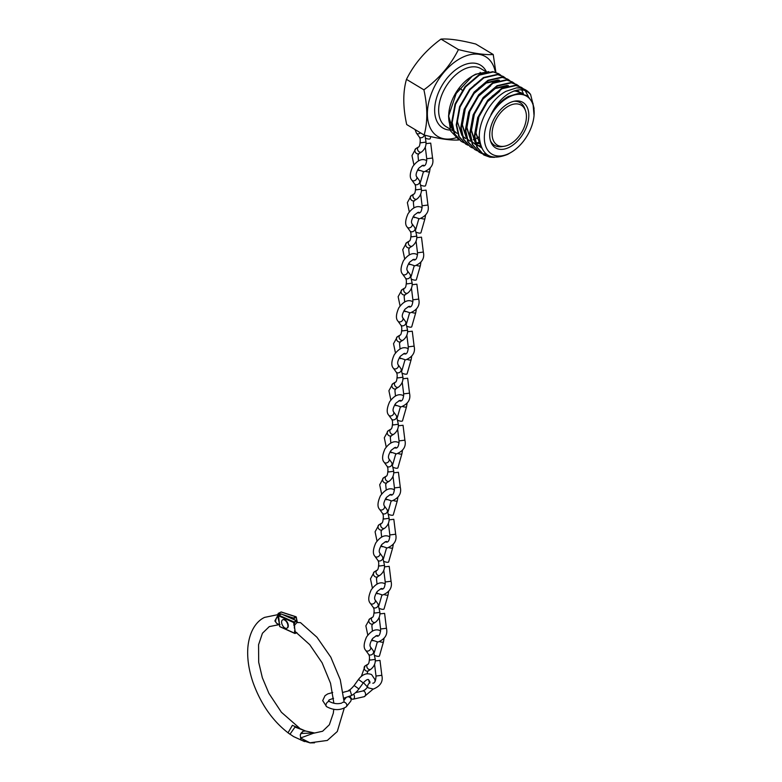 <?xml version="1.0" encoding="UTF-8"?>
<svg xmlns="http://www.w3.org/2000/svg" width="782" height="782" viewBox="0 0 782 782"><rect width="100%" height="100%" fill="white"/><g stroke="black" fill="none" stroke-linecap="round" stroke-linejoin="round"><path stroke-width="1.17" d="M534.106 108.444L530.597 94.534C525.074 88.317 517.41 88.229 507.606 94.27C500.773 98.962 495.202 105.805 490.881 114.817C495.514 106.567 501.35 100.448 508.398 96.44L518.173 93.508M513.735 91.044L516.452 91.142L522.669 93.713M514.497 90.78L521.369 92.814M518.534 91.455L516.892 90.135L518.769 91.533M518.955 91.699L520.48 93.449M518.72 91.631L520.235 93.439M475.339 143.047L471.448 130.262L474.351 114.182L483.09 98.923L495.221 88.522L508.124 85.815M494.81 88.268L506.98 85.453L508.476 85.727M466.277 137.603L462.387 124.827L465.3 108.737L474.039 93.478L486.169 83.078L499.063 80.37M478.555 88.024L485.759 82.833L497.929 80.008L499.415 80.282M490.881 114.817A33.958 20.928 -59 0 1 503.5 100.262L508.877 96.587L519.16 93.439L527.713 95.873L532.992 103.322L534.047 115.521A33.773 20.821 -59 0 1 512.396 151.571A33.773 20.821 -59 0 1 509.405 153.292A33.773 20.821 -59 0 1 484.332 137.857A33.773 20.821 -59 0 1 509.111 97.017A33.773 20.821 -59 0 1 534.047 115.521M481.409 147.554L475.974 132.989L478.887 116.899L487.626 101.64L499.757 91.24M481.517 147.808L475.564 132.735L476.883 121.718M492.142 96.186L499.346 90.995M481.585 147.945L475.955 143.82M481.536 147.837L476.052 144.152M475.456 143.477L471.038 130.017L472.357 119.001M480.862 146.195L480.109 146.087M479.855 146.038L477.46 145.384M477.225 145.296L476.277 144.885M475.827 144.66L475.065 144.23M470.813 140.32L466.922 127.544L469.826 111.455L478.564 96.196L490.695 85.795M480.793 145.98L479.953 145.872M479.698 145.833L477.274 145.217M477.04 145.129L476.258 144.817M475.808 144.611L471.517 141.434M470.93 140.76L466.512 127.3L467.832 116.274M480.08 143.517L478.516 143.595M478.232 143.595L475.837 143.399M480.011 143.243L478.389 143.341M470.119 141.268L466.991 138.707M466.404 138.033L461.976 124.573L463.296 113.556M465.593 138.541L462.455 135.99M461.869 135.315L457.45 121.855L458.77 110.829M474.019 85.306L481.223 80.106M509.365 147.251A26.52 16.344 -59 0 1 490.734 141.63A26.52 16.344 -59 0 1 509.141 103.058A26.52 16.344 -59 0 1 515.103 101.064A26.52 16.344 -59 0 1 528.603 118.708A26.52 16.344 -59 0 1 509.365 147.251M504.116 146.283A23.274 14.34 -59 0 1 492.279 130.809A23.274 14.34 -59 0 1 509.15 105.766A23.274 14.34 -59 0 1 525.504 110.702A23.274 14.34 -59 0 1 509.356 144.543A23.274 14.34 -59 0 1 504.116 146.283L501.858 146.625A24.897 15.347 -59 0 1 490.382 140.506M513.95 101.289A24.897 15.347 -59 0 1 524.732 108.542L525.504 110.702M512.396 151.571L507.743 154.347C490.725 161.121 481.253 155.364 479.327 137.085C478.692 120.467 491.497 98.845 505.983 91.318L516.462 87.897L519.981 87.985L525.729 89.979M476.658 138.512L479.327 137.173M500.812 75.248L498.896 73.86L493.286 71.944L479.386 75.121L465.534 86.919L455.535 104.25L452.182 122.52L454.674 133.859L461.36 141.454L463.482 142.52M478.946 136.84A38.641 23.812 -59 0 1 477.03 137.886A38.641 23.812 -59 0 1 476.57 138.111M461.126 141.317L454.195 133.575L451.703 122.236L455.065 103.967L465.055 86.636L478.907 74.837L492.807 71.661L498.652 73.713M516.462 87.897A38.641 23.812 -59 0 1 525.875 90.067A38.641 23.812 -59 0 1 530.597 94.534M528.231 96.264L525.181 90.634M523.461 88.855L521.545 87.467L515.924 85.551L502.034 88.728L488.173 100.526L478.183 117.857L474.83 136.127L477.323 147.466L484.009 155.061L489.982 157.192L494.468 157.348M492.865 157.123L489.503 156.908L483.54 154.777L476.844 147.182L474.351 135.843L477.704 117.574L487.704 100.243L501.555 88.444L515.455 85.267L521.301 87.32M518.935 86.137L517.01 84.739L511.399 82.824L497.499 86L483.647 97.809L473.657 115.13L470.295 133.399L472.787 144.738L479.483 152.343L481.604 153.409M481.389 153.223L479.004 152.06L472.318 144.455L469.826 133.116L473.178 114.846L483.178 97.525L497.029 85.717L510.929 82.54L516.54 84.456L518.671 86.04M518.877 86.225L520.529 88.063M521.711 89.852L523.432 93.889M514.4 83.42L512.484 82.022L506.873 80.106L492.973 83.283L479.122 95.081L469.122 112.413L465.769 130.682L468.262 142.021L474.948 149.616L477.069 150.682M474.713 149.479L467.783 141.738L465.29 130.399L468.653 112.129L478.643 94.798L492.494 83L506.394 79.823L512.249 81.885M509.874 80.693L507.958 79.305L502.337 77.389L488.447 80.566L474.586 92.364L464.596 109.695L461.233 127.965L463.726 139.294L470.422 146.899L472.543 147.964M470.187 146.752L463.257 139.01L460.764 127.671L464.117 109.402L474.117 92.081L487.968 80.272L501.868 77.095L507.714 79.158M505.348 77.975L503.422 76.577L497.811 74.661L483.911 77.838L470.06 89.647L460.06 106.968L456.708 125.237L459.2 136.576L465.896 144.181L468.007 145.247M465.661 144.035L458.731 136.293L456.238 124.954L459.591 106.684L469.581 89.363L483.442 77.555L497.332 74.378L503.188 76.441M481.859 153.516L487.01 154.641M486.629 154.367L481.644 153.331M477.333 150.789L479.659 151.503M463.746 142.627L466.062 143.341M475.759 143.116L477.714 142.568M477.978 142.49L479.747 141.845M471.38 76.724A33.822 20.85 -59 0 1 473.462 75.561A33.822 20.85 -59 0 1 483.413 72.834M488.828 71.612L475.534 74.241L472.318 76.098L456.189 93.459L448.545 116.205L450.54 130.868L458.799 139.675M456.199 132.735A33.822 20.85 -59 0 1 454.801 131.767M448.78 113.439A33.822 20.85 -59 0 1 448.79 113.39A33.822 20.85 -59 0 1 470.471 77.291L472.318 76.098M448.545 116.205L449.21 110.145A33.958 20.928 121 0 0 448.78 113.488A33.958 20.928 121 0 0 448.77 113.576M448.692 114.788A33.958 20.928 121 0 0 450.393 125.931L452.817 129.871M474.576 139.02A38.641 23.812 -59 0 1 473.335 139.499M455.769 137.828A46.509 28.66 -59 0 1 427.5 110.526A46.509 28.66 -59 0 1 461.488 57.829A46.509 28.66 -59 0 1 495.368 72.208M458.907 139.958C451.067 140.555 439.474 138.913 424.137 135.022C427.774 122.148 427.695 107.085 423.903 89.832C439.103 78.679 450.618 65.258 458.438 49.579C473.726 53.45 485.309 55.092 493.217 54.505L495.896 72.384M493.217 54.505L475.779 44.036C460.5 40.156 448.907 38.514 440.999 39.1C425.799 50.253 414.284 63.674 406.464 79.353C402.828 92.139 402.906 107.202 406.699 124.553L424.137 135.022M481.301 73L481.604 73.528M406.464 79.353L423.903 89.832M440.999 39.1L458.438 49.579M473.452 139.763L474.615 139.352M456.942 133.351L453.306 130.213M452.69 129.441L448.8 116.655L448.858 113.546M480.148 72.345L480.842 73.782L481.536 73.43M459.151 88.943A6.041 3.724 -59 0 1 461.155 89.216A6.041 3.724 -59 0 1 462.182 90.438M375.135 681.327L374.91 679.47L371.597 674.592C366.758 672.647 362.389 674.27 358.479 679.46L354.129 685.511L358.899 688.942C357.12 691.464 354.715 693.634 351.656 695.452L350.15 690.477L343.171 692.324M358.899 688.942L363.249 682.891C365.829 680.164 367.608 679.069 368.576 679.626L369.251 682.217M350.385 696.205A2.933 1.994 -102.8 0 0 351.91 698.991A2.933 1.994 -102.8 0 0 353.073 699.216A2.933 1.994 -102.8 0 0 354.442 697.231A2.933 1.994 -102.8 0 0 353.581 694.269M332.712 692.51L327.726 693.917L325.048 695.667L322.692 700.633L326.612 706.664C333.816 710.545 340.375 710.574 346.289 706.772L350.59 701.395A2.933 2.61 -141.4 0 0 348.782 696.938M367.716 664.299A2.933 2.278 58.4 0 0 367.569 664.397A2.933 2.278 58.4 0 0 367.1 667.593A2.933 2.278 58.4 0 0 370.482 669.451A2.933 2.278 58.4 0 0 370.795 669.304A2.933 2.278 58.4 0 0 370.922 669.206C374.099 666.577 375.546 663.302 375.282 659.382L370.199 660.076L369.407 659.148C369.671 657.046 369.358 655.375 368.469 654.153A2.933 2.238 -36 0 0 368.557 654.28A2.933 2.238 -36 0 0 369.075 654.749A2.933 2.238 -36 0 0 372.535 654.133A2.933 2.238 -36 0 0 373.376 650.937A2.933 2.238 -36 0 0 373.307 650.829L370.453 646.9C369.407 645.326 370.15 642.501 372.701 638.425C376.113 635.756 377.706 634.896 377.481 635.864L377.755 636.137M363.435 682.637L368.283 687.867L373.376 689.069C380.472 686.107 383.288 681.523 381.831 675.306L379.984 660.389L375.233 660.917M379.729 641.67A2.933 0.929 -164.1 0 0 383.483 641.807L379.446 655.961A2.933 0.929 -164.1 0 1 375.174 655.609M376.944 570.244A2.933 2.278 58.4 0 0 376.787 570.352A2.933 2.278 58.4 0 0 376.328 573.548A2.933 2.278 58.4 0 0 379.7 575.396A2.933 2.278 58.4 0 0 380.013 575.249A2.933 2.278 58.4 0 0 380.15 575.161C383.317 572.522 384.773 569.247 384.509 565.327L379.417 566.021L378.635 565.093C378.899 562.991 378.586 561.329 377.696 560.098A2.933 2.238 -36 0 0 377.774 560.225A2.933 2.238 -36 0 0 378.293 560.704A2.933 2.238 -36 0 0 381.753 560.078A2.933 2.238 -36 0 0 382.603 556.892A2.933 2.238 -36 0 0 382.525 556.774L379.681 552.854C378.625 551.281 379.378 548.456 381.929 544.37C385.34 541.701 386.934 540.851 386.699 541.818L386.973 542.092M376.22 592.922L382.603 595.024C389.7 592.062 392.515 587.468 391.049 581.251L389.211 566.334L384.451 566.872M388.947 547.625A2.933 0.929 -164.1 0 0 392.701 547.762L388.664 561.906A2.933 0.929 -164.1 0 1 384.392 561.554M372.33 617.272A2.933 2.278 58.4 0 0 372.183 617.369A2.933 2.278 58.4 0 0 371.714 620.566A2.933 2.278 58.4 0 0 375.086 622.423A2.933 2.278 58.4 0 0 375.399 622.277A2.933 2.278 58.4 0 0 375.536 622.189C378.703 619.549 380.16 616.275 379.896 612.355L374.813 613.049L374.021 612.12C374.285 610.019 373.972 608.357 373.082 607.125A2.933 2.238 -36 0 0 373.161 607.252A2.933 2.238 -36 0 0 373.688 607.722A2.933 2.238 -36 0 0 377.139 607.106A2.933 2.238 -36 0 0 377.989 603.919A2.933 2.238 -36 0 0 377.911 603.802L375.067 599.872C374.011 598.298 374.764 595.473 377.315 591.397C380.726 588.729 382.32 587.878 382.085 588.836L382.359 589.11M371.616 639.95L377.989 642.042C385.086 639.089 387.901 634.495 386.445 628.278L384.597 613.362L379.837 613.899M384.333 594.652A2.933 0.929 -164.1 0 0 388.097 594.789L384.06 608.934A2.933 0.929 -164.1 0 1 379.778 608.582M381.557 523.217A2.933 2.278 58.4 0 0 381.401 523.324A2.933 2.278 58.4 0 0 380.942 526.521A2.933 2.278 58.4 0 0 384.314 528.378A2.933 2.278 58.4 0 0 384.627 528.221A2.933 2.278 58.4 0 0 384.764 528.133C387.931 525.494 389.387 522.22 389.123 518.3L384.03 518.994L383.248 518.075C383.512 515.964 383.2 514.302 382.3 513.08A2.933 2.238 -36 0 0 382.388 513.197A2.933 2.238 -36 0 0 382.906 513.676A2.933 2.238 -36 0 0 386.367 513.051A2.933 2.238 -36 0 0 387.217 509.864A2.933 2.238 -36 0 0 387.139 509.747L384.285 505.827C383.239 504.253 383.982 501.428 386.533 497.352C389.954 494.674 391.538 493.823 391.313 494.791L391.587 495.065M380.834 545.895L387.217 547.996C394.304 545.034 397.129 540.44 395.663 534.223L393.825 519.307L389.065 519.844M393.561 500.597A2.933 0.929 -164.1 0 0 397.315 500.734L393.278 514.879A2.933 0.929 -164.1 0 1 389.006 514.527M386.161 476.189A2.933 2.278 58.4 0 0 386.015 476.297A2.933 2.278 58.4 0 0 385.546 479.493A2.933 2.278 58.4 0 0 388.928 481.35A2.933 2.278 58.4 0 0 389.24 481.194A2.933 2.278 58.4 0 0 389.368 481.106C392.544 478.476 393.991 475.192 393.727 471.272L388.644 471.966L387.852 471.047C388.116 468.946 387.804 467.274 386.914 466.052A2.933 2.238 -36 0 0 387.002 466.17A2.933 2.238 -36 0 0 387.52 466.649A2.933 2.238 -36 0 0 390.971 466.033A2.933 2.238 -36 0 0 391.821 462.836A2.933 2.238 -36 0 0 391.753 462.729L388.898 458.799C387.843 457.226 388.595 454.401 391.147 450.324C394.558 447.646 396.151 446.796 395.927 447.763L396.2 448.037M385.448 498.867L391.821 500.969C398.918 498.007 401.733 493.422 400.276 487.196L398.429 472.289L393.669 472.817M398.175 453.57A2.933 0.929 -164.1 0 0 401.928 453.707L397.891 467.851A2.933 0.929 -164.1 0 1 393.61 467.499M390.775 429.171A2.933 2.278 58.4 0 0 390.629 429.269A2.933 2.278 58.4 0 0 390.159 432.466A2.933 2.278 58.4 0 0 393.532 434.323A2.933 2.278 58.4 0 0 393.845 434.166A2.933 2.278 58.4 0 0 393.981 434.078C397.148 431.449 398.605 428.174 398.341 424.255L393.248 424.949L392.466 424.02C392.73 421.918 392.417 420.247 391.528 419.025A2.933 2.238 -36 0 0 391.606 419.152A2.933 2.238 -36 0 0 392.124 419.621A2.933 2.238 -36 0 0 395.584 419.005A2.933 2.238 -36 0 0 396.435 415.809A2.933 2.238 -36 0 0 396.357 415.701L393.512 411.772C392.456 410.198 393.209 407.373 395.76 403.297C399.172 400.628 400.765 399.768 400.531 400.736L400.804 401.01M390.062 451.84L396.435 453.941C403.532 450.979 406.347 446.395 404.89 440.178L403.043 425.261L398.282 425.789M402.779 406.542A2.933 0.929 -164.1 0 0 406.532 406.679L402.505 420.824A2.933 0.929 -164.1 0 1 398.224 420.472M395.389 382.144A2.933 2.278 58.4 0 0 395.233 382.242A2.933 2.278 58.4 0 0 394.773 385.438A2.933 2.278 58.4 0 0 398.146 387.295A2.933 2.278 58.4 0 0 398.458 387.149A2.933 2.278 58.4 0 0 398.595 387.051C401.762 384.421 403.219 381.147 402.955 377.227L397.862 377.921L397.08 376.992C397.344 374.891 397.031 373.229 396.142 371.997A2.933 2.238 -36 0 0 396.22 372.124A2.933 2.238 -36 0 0 396.738 372.594A2.933 2.238 -36 0 0 400.198 371.978A2.933 2.238 -36 0 0 401.049 368.791A2.933 2.238 -36 0 0 400.971 368.674L398.126 364.744C397.07 363.171 397.823 360.346 400.374 356.269C403.786 353.601 405.379 352.75 405.144 353.708L405.418 353.982M394.666 404.812L401.049 406.914C408.145 403.952 410.961 399.367 409.494 393.151L407.657 378.234L402.896 378.762M407.393 359.515A2.933 0.929 -164.1 0 0 411.146 359.652L407.109 373.806A2.933 0.929 -164.1 0 1 402.838 373.454M400.003 335.116A2.933 2.278 58.4 0 0 399.846 335.224A2.933 2.278 58.4 0 0 399.387 338.411A2.933 2.278 58.4 0 0 402.759 340.268A2.933 2.278 58.4 0 0 403.072 340.121A2.933 2.278 58.4 0 0 403.209 340.033C406.376 337.394 407.833 334.119 407.569 330.2L402.476 330.894L401.694 329.965C401.958 327.863 401.645 326.202 400.746 324.97A2.933 2.238 -36 0 0 400.834 325.097A2.933 2.238 -36 0 0 401.352 325.566A2.933 2.238 -36 0 0 404.812 324.95A2.933 2.238 -36 0 0 405.663 321.764A2.933 2.238 -36 0 0 405.584 321.646L402.73 317.717C401.684 316.153 402.427 313.318 404.978 309.242C408.4 306.573 409.983 305.723 409.758 306.691L410.032 306.955M399.279 357.794L405.663 359.896C412.749 356.934 415.574 352.34 414.108 346.123L412.27 331.206L407.51 331.744M412.006 312.497A2.933 0.929 -164.1 0 0 415.76 312.634L411.723 326.778A2.933 0.929 -164.1 0 1 407.451 326.426M404.607 288.089A2.933 2.278 58.4 0 0 404.46 288.196A2.933 2.278 58.4 0 0 403.991 291.393A2.933 2.278 58.4 0 0 407.373 293.25A2.933 2.278 58.4 0 0 407.686 293.094A2.933 2.278 58.4 0 0 407.813 293.006C410.99 290.366 412.437 287.092 412.173 283.172L407.09 283.866L406.298 282.947C406.562 280.836 406.249 279.174 405.359 277.942A2.933 2.238 -36 0 0 405.438 278.069A2.933 2.238 -36 0 0 405.966 278.548A2.933 2.238 -36 0 0 409.416 277.923A2.933 2.238 -36 0 0 410.267 274.736A2.933 2.238 -36 0 0 410.198 274.619L407.344 270.699C406.288 269.125 407.041 266.3 409.592 262.214C413.004 259.546 414.597 258.695 414.372 259.663L414.646 259.937M403.893 310.767L410.267 312.868C417.363 309.907 420.178 305.312 418.722 299.095L416.874 284.179L412.114 284.716M416.62 265.469A2.933 0.929 -164.1 0 0 420.374 265.606L416.337 279.751A2.933 0.929 -164.1 0 1 412.055 279.399M409.221 241.061A2.933 2.278 58.4 0 0 409.074 241.169A2.933 2.278 58.4 0 0 408.605 244.365A2.933 2.278 58.4 0 0 411.977 246.222A2.933 2.278 58.4 0 0 412.29 246.066A2.933 2.278 58.4 0 0 412.427 245.978C415.594 243.349 417.05 240.064 416.786 236.144L411.694 236.838L410.912 235.92C411.176 233.808 410.863 232.146 409.973 230.925A2.933 2.238 -36 0 0 410.051 231.042A2.933 2.238 -36 0 0 410.57 231.521A2.933 2.238 -36 0 0 414.03 230.895A2.933 2.238 -36 0 0 414.88 227.709A2.933 2.238 -36 0 0 414.802 227.601L411.958 223.672C410.902 222.098 411.655 219.273 414.206 215.197C417.617 212.518 419.211 211.668 418.976 212.636L419.25 212.909M408.507 263.739L414.88 265.841C421.977 262.879 424.792 258.285 423.336 252.068L421.488 237.161L416.728 237.689M421.224 218.442A2.933 0.929 -164.1 0 0 424.978 218.579L420.951 232.723A2.933 0.929 -164.1 0 1 416.669 232.371M413.834 194.044A2.933 2.278 58.4 0 0 413.678 194.141A2.933 2.278 58.4 0 0 413.219 197.338A2.933 2.278 58.4 0 0 416.591 199.195A2.933 2.278 58.4 0 0 416.904 199.039A2.933 2.278 58.4 0 0 417.041 198.951C420.208 196.321 421.664 193.046 421.4 189.117L416.307 189.821L415.525 188.892C415.789 186.79 415.477 185.119 414.587 183.897A2.933 2.238 -36 0 0 414.665 184.024A2.933 2.238 -36 0 0 415.183 184.493A2.933 2.238 -36 0 0 418.644 183.878A2.933 2.238 -36 0 0 419.494 180.681A2.933 2.238 -36 0 0 419.416 180.574L416.571 176.644C415.516 175.07 416.268 172.245 418.82 168.169C422.231 165.491 423.824 164.64 423.59 165.608L423.864 165.882M413.111 216.712L419.494 218.813C426.591 215.852 429.406 211.267 427.94 205.05L426.102 190.134L421.342 190.661M425.838 171.414A2.933 0.929 -164.1 0 0 429.592 171.551L425.555 185.696A2.933 0.929 -164.1 0 1 421.283 185.344M418.438 147.016A2.933 2.278 58.4 0 0 418.292 147.114A2.933 2.278 58.4 0 0 417.832 150.31A2.933 2.278 58.4 0 0 421.205 152.167A2.933 2.278 58.4 0 0 421.518 152.021A2.933 2.278 58.4 0 0 421.645 151.923C424.822 149.294 426.278 146.019 426.014 142.099L420.921 142.793L420.139 141.865C420.403 139.763 420.081 138.091 419.191 136.87A2.933 2.238 -36 0 0 419.279 136.997A2.933 2.238 -36 0 0 419.797 137.466A2.933 2.238 -36 0 0 422.505 137.368A2.933 2.238 -36 0 0 424.323 135.071M417.725 169.684L424.108 171.786C431.195 168.824 434.02 164.24 432.554 158.023L430.716 143.106L425.955 143.634M430.755 136.606L430.168 138.678A2.933 0.929 -164.1 0 1 425.897 138.326M304.56 741.6L293.563 736.576L288.001 732.822L292.39 725.325L305.518 730.994L303.035 731.209L300.757 733.496L314.315 732.929M344.188 702.246L340.278 679.763L330.796 657.144L316.964 637.242L300.503 622.619L296.945 622.55L294.012 625.717L293.69 622.531L278.597 615.825L279.692 626.548L294.775 633.244L294.55 631.006A60.918 34.154 63 0 1 295.156 631.416L294.794 630.468M294.247 627.926L294.687 626.157A66.861 37.487 -117 0 0 294.012 625.717M294.423 626.822L295.156 631.416M294.55 631.006L309.721 644.661L322.096 662.784L330.542 683.302L333.875 703.233M296.417 620.703L281.334 613.997L278.9 615.239L293.993 621.934L296.417 620.703L297.121 621.074L294.345 622.492L294.628 625.238M296.974 622.619L297.121 621.074L296.495 620.703M305.019 730.799L294.99 727.084L289.966 734.239C273.563 722.226 261.305 705.12 253.182 682.911C248.823 670.282 247.044 658.434 247.865 647.359C249.546 629.657 257.552 620.576 264.599 617.389L278.177 614.584M333.767 709.206L333.318 713.174L329.339 724.777L322.614 731.238L313.23 733.321L300.532 738.013L310.141 742.9L300.962 740.075L300.249 734.787L303.103 731.238L305.576 731.014L314.286 732.929M283.319 614.769L293.445 618.034L295.87 616.803L281.012 612.003L278.04 613.743L278.636 615.571L278.011 615.786C274.443 620.703 274.922 623.567 279.457 624.359M310.141 742.9L314.52 742.822M279.389 624.642L277.962 624.916L274.873 620.947L278.001 615.063M278.539 613.264L278.04 613.743L280.249 614.457M279.213 622.931L277.542 615.268M299.438 728.042L281.412 712.265L268.93 693.399L262.341 677.72L258.686 662.227L258.568 644.749L262.449 633.244L269.291 626.597L279.966 624.486M287.072 628.102A4.702 2.629 -117 0 0 287.248 628.024A4.702 2.629 -117 0 0 288.069 624.222A4.702 2.629 -117 0 0 285.098 619.921A4.702 2.629 -117 0 0 282.986 619.657A4.702 2.629 -117 0 0 282.82 619.755M284.795 627.926A4.702 2.629 -117 0 0 286.906 628.2A4.702 2.629 -117 0 0 287.727 624.398A4.702 2.629 -117 0 0 284.756 620.097A4.702 2.629 -117 0 0 282.644 619.833A4.702 2.629 -117 0 0 281.823 623.635A4.702 2.629 -117 0 0 284.795 627.926M449.777 128.883L446.17 126.713A33.822 20.85 -59 0 1 440.452 98.796A33.822 20.85 -59 0 1 463.443 69.539A33.822 20.85 -59 0 1 481.008 68.728L485.485 71.416M450.207 130.066A36.637 22.58 -59 0 1 435.291 103.283A36.637 22.58 -59 0 1 461.527 66.05A36.637 22.58 -59 0 1 486.238 71.406M373.131 689.089L364.187 696.684A2.933 1.994 -102.8 0 0 365.575 694.211A2.933 1.994 -102.8 0 0 364.041 691.18A2.933 1.994 -102.8 0 0 362.877 690.956L355.644 692.608M358.479 679.46L363.249 682.891M326.612 706.664A2.933 1.808 -59 0 1 325.957 705.256A2.933 1.808 -59 0 1 326.006 704.68A2.933 1.808 -59 0 1 327.511 702.109A2.933 1.808 -59 0 1 329.633 701.63L328.557 700.604L329.202 699.851L333.543 698.326M346.289 706.772A2.933 2.61 -141.4 0 0 342.408 702.519M380.668 630.937L380.502 630.83C375.927 628.415 371.274 630.468 366.543 636.978C363.679 643.449 363.395 647.907 365.702 650.35A2.933 2.238 -36 0 0 366.22 650.829A2.933 2.238 -36 0 0 369.749 650.145A2.933 2.238 -36 0 0 370.453 646.9M365.409 665.756A2.933 2.278 58.4 0 0 365.096 665.912A2.933 2.278 58.4 0 0 364.578 669.412A2.933 2.278 58.4 0 0 367.853 671.064A2.933 2.278 58.4 0 0 368.166 670.907A2.933 2.278 58.4 0 0 368.449 670.702M368.283 687.867A2.933 1.808 -59 0 1 367.833 685.276A2.933 1.808 -59 0 1 370.042 682.794M381.831 675.306L376.005 676.019C375.8 680.809 374.734 683.214 372.809 683.224M389.895 536.882L389.719 536.784C385.145 534.37 380.492 536.413 375.771 542.923C372.897 549.394 372.613 553.861 374.92 556.295A2.933 2.238 -36 0 0 375.448 556.774A2.933 2.238 -36 0 0 378.967 556.09A2.933 2.238 -36 0 0 379.681 552.854M374.627 571.701A2.933 2.278 58.4 0 0 374.314 571.857A2.933 2.278 58.4 0 0 373.806 575.357A2.933 2.278 58.4 0 0 377.08 577.008A2.933 2.278 58.4 0 0 377.393 576.862A2.933 2.278 58.4 0 0 377.667 576.647M377.501 593.821A2.933 1.808 -59 0 1 376.885 591.945M391.049 581.251L385.223 581.974C385.018 586.764 383.952 589.159 382.027 589.178L380.521 588.787M385.282 583.91L385.115 583.812C380.531 581.397 375.878 583.44 371.157 589.951C368.283 596.422 368.009 600.879 370.316 603.323A2.933 2.238 -36 0 0 370.834 603.802A2.933 2.238 -36 0 0 374.353 603.118A2.933 2.238 -36 0 0 375.067 599.872M370.023 618.728A2.933 2.278 58.4 0 0 369.71 618.885A2.933 2.278 58.4 0 0 369.192 622.384A2.933 2.278 58.4 0 0 372.467 624.036A2.933 2.278 58.4 0 0 372.779 623.889A2.933 2.278 58.4 0 0 373.053 623.674M372.887 640.839A2.933 1.808 -59 0 1 372.271 638.972M386.445 628.278L380.609 629.002C380.404 633.791 379.338 636.186 377.413 636.206L375.917 635.805M394.499 489.864L394.333 489.757C389.759 487.342 385.106 489.385 380.384 495.896C377.51 502.376 377.227 506.834 379.534 509.278A2.933 2.238 -36 0 0 380.052 509.747A2.933 2.238 -36 0 0 383.581 509.072A2.933 2.238 -36 0 0 384.285 505.827M379.241 524.683A2.933 2.278 58.4 0 0 378.928 524.83A2.933 2.278 58.4 0 0 378.41 528.329A2.933 2.278 58.4 0 0 381.694 529.991A2.933 2.278 58.4 0 0 382.007 529.834A2.933 2.278 58.4 0 0 382.281 529.619M382.115 546.794A2.933 1.808 -59 0 1 381.489 544.917M395.663 534.223L389.837 534.947C389.632 539.736 388.566 542.141 386.64 542.151L385.135 541.76M399.113 442.837L398.947 442.729C394.363 440.315 389.719 442.368 384.988 448.868C382.124 455.349 381.841 459.806 384.148 462.25A2.933 2.238 -36 0 0 384.666 462.719A2.933 2.238 -36 0 0 388.195 462.045A2.933 2.238 -36 0 0 388.898 458.799M383.854 477.655A2.933 2.278 58.4 0 0 383.542 477.802A2.933 2.278 58.4 0 0 383.024 481.301A2.933 2.278 58.4 0 0 386.298 482.963A2.933 2.278 58.4 0 0 386.611 482.807A2.933 2.278 58.4 0 0 386.895 482.602M386.728 499.766A2.933 1.808 -59 0 1 386.103 497.89M400.276 487.196L394.451 487.919C394.245 492.709 393.18 495.114 391.254 495.123L389.749 494.732M403.727 395.809L403.561 395.702C398.976 393.287 394.323 395.34 389.602 401.84C386.728 408.321 386.445 412.779 388.762 415.222A2.933 2.238 -36 0 0 389.28 415.692A2.933 2.238 -36 0 0 392.799 415.017A2.933 2.238 -36 0 0 393.512 411.772M388.468 430.628A2.933 2.278 58.4 0 0 388.155 430.774A2.933 2.278 58.4 0 0 387.637 434.274A2.933 2.278 58.4 0 0 390.912 435.936A2.933 2.278 58.4 0 0 391.225 435.779A2.933 2.278 58.4 0 0 391.499 435.574M391.332 452.739A2.933 1.808 -59 0 1 390.717 450.872M404.89 440.178L399.055 440.892C398.849 445.681 397.784 448.086 395.858 448.096L394.363 447.705M408.341 348.782L408.165 348.674C403.59 346.27 398.937 348.313 394.216 354.823C391.342 361.294 391.059 365.751 393.366 368.195A2.933 2.238 -36 0 0 393.893 368.674A2.933 2.238 -36 0 0 397.412 367.99A2.933 2.238 -36 0 0 398.126 364.744M393.072 383.6A2.933 2.278 58.4 0 0 392.76 383.757A2.933 2.278 58.4 0 0 392.251 387.256A2.933 2.278 58.4 0 0 395.526 388.908A2.933 2.278 58.4 0 0 395.839 388.762A2.933 2.278 58.4 0 0 396.112 388.546M395.946 405.711A2.933 1.808 -59 0 1 395.33 403.844M409.494 393.151L403.668 393.864C403.463 398.654 402.398 401.058 400.472 401.078L398.967 400.677M412.945 301.754L412.779 301.657C408.204 299.242 403.551 301.285 398.83 307.795C395.956 314.266 395.672 318.724 397.979 321.167A2.933 2.238 -36 0 0 398.497 321.646A2.933 2.238 -36 0 0 402.026 320.962A2.933 2.238 -36 0 0 402.73 317.717M397.686 336.573A2.933 2.278 58.4 0 0 397.373 336.729A2.933 2.278 58.4 0 0 396.855 340.229A2.933 2.278 58.4 0 0 400.14 341.881A2.933 2.278 58.4 0 0 400.452 341.734A2.933 2.278 58.4 0 0 400.726 341.519M400.56 358.684A2.933 1.808 -59 0 1 399.934 356.817M414.108 346.123L408.282 346.846C408.077 351.636 407.011 354.031 405.086 354.05L403.58 353.66M417.559 254.727L417.393 254.629C412.808 252.215 408.165 254.258 403.434 260.768C400.57 267.239 400.286 271.706 402.593 274.15A2.933 2.238 -36 0 0 403.111 274.619A2.933 2.238 -36 0 0 406.64 273.935A2.933 2.238 -36 0 0 407.344 270.699M402.3 289.545A2.933 2.278 58.4 0 0 401.987 289.702A2.933 2.278 58.4 0 0 401.469 293.201A2.933 2.278 58.4 0 0 404.744 294.853A2.933 2.278 58.4 0 0 405.056 294.706A2.933 2.278 58.4 0 0 405.34 294.491M405.174 311.666A2.933 1.808 -59 0 1 404.548 309.789M418.722 299.095L412.896 299.819C412.691 304.609 411.615 307.013 409.69 307.023L408.194 306.632M422.172 207.709L422.006 207.601C417.422 205.187 412.769 207.23 408.048 213.74C405.174 220.221 404.89 224.678 407.207 227.122A2.933 2.238 -36 0 0 407.725 227.591A2.933 2.238 -36 0 0 411.244 226.917A2.933 2.238 -36 0 0 411.958 223.672M406.914 242.528A2.933 2.278 58.4 0 0 406.601 242.674A2.933 2.278 58.4 0 0 406.083 246.174A2.933 2.278 58.4 0 0 409.357 247.835A2.933 2.278 58.4 0 0 409.67 247.679A2.933 2.278 58.4 0 0 409.944 247.474M409.778 264.639A2.933 1.808 -59 0 1 409.162 262.762M423.336 252.068L417.5 252.791C417.295 257.581 416.229 259.986 414.304 259.995L412.808 259.604M426.786 160.681L426.61 160.574C422.036 158.16 417.383 160.212 412.661 166.713C409.788 173.193 409.504 177.651 411.811 180.095A2.933 2.238 -36 0 0 412.339 180.564A2.933 2.238 -36 0 0 415.858 179.889A2.933 2.238 -36 0 0 416.571 176.644M411.518 195.5A2.933 2.278 58.4 0 0 411.205 195.647A2.933 2.278 58.4 0 0 410.697 199.146A2.933 2.278 58.4 0 0 413.971 200.808A2.933 2.278 58.4 0 0 414.284 200.651A2.933 2.278 58.4 0 0 414.558 200.446M414.392 217.611A2.933 1.808 -59 0 1 413.776 215.734M427.94 205.05L422.114 205.764C421.909 210.554 420.843 212.958 418.917 212.968L417.412 212.577M415.007 129.538L416.425 133.067A2.933 2.238 -36 0 0 416.943 133.546A2.933 2.238 -36 0 0 420.491 132.842M416.132 148.472A2.933 2.278 58.4 0 0 415.819 148.629A2.933 2.278 58.4 0 0 415.301 152.128A2.933 2.278 58.4 0 0 418.585 153.78A2.933 2.278 58.4 0 0 418.898 153.624A2.933 2.278 58.4 0 0 419.172 153.419M419.005 170.584A2.933 1.808 -59 0 1 418.38 168.716M432.554 158.023L426.728 158.736C426.522 163.526 425.457 165.931 423.531 165.94L422.026 165.549M293.993 621.934L294.345 622.492L293.69 622.531L293.993 621.934M295.273 631.553L295.44 633.205L296.72 632.56M296.828 632.638L295.43 633.342M296.896 632.697L294.931 633.498L280.083 626.783M279.663 626.265L278.48 615.698L281.061 614.134M296.847 620.771L281.706 614.163M296.837 620.771L296.251 617.321L293.827 618.562L293.993 619.5M278.617 613.244L281.07 614.036M296.329 617.272L296.935 620.82M293.27 619.178L289.008 617.291M281.422 612.13L280.836 612.091M293.172 618.64L293.827 618.562L293.445 618.034L293.172 618.64M453.12 130.887L451.458 129.89M329.633 701.63C333.748 703.741 337.785 704.22 341.754 703.057M351.685 695.433L343.914 698.15M344.07 700.144L345.947 697.798M362.877 690.956L365.302 689.626L367.384 687.27M364.187 696.684L353.073 699.216M348.694 690.379C349.955 689.939 351.773 688.316 354.129 685.511M383.483 641.807L384.03 638.464M367.638 664.348L365.096 665.912L361.333 676.381M375.282 659.392L373.376 650.937M377.295 642.081L374.295 652.589M365.702 650.35L368.557 654.28M370.795 669.304L367.765 671.318L367.071 673.693M376.005 676.019L374.558 664.319M368.449 679.568L369.925 681.679M369.407 659.187C369.172 662.637 368.566 664.377 367.569 664.397M392.701 547.762L393.258 544.419M376.865 570.293L374.314 571.857L370.473 578.827L372.408 588.123M384.509 565.347L382.603 556.892M386.523 548.035L383.522 558.543M374.92 556.295L377.774 560.225M380.013 575.249L377.393 576.862L376.455 578.524L377.032 584.095M385.223 581.974L383.776 570.264M378.635 565.132C378.4 568.573 377.784 570.313 376.787 570.352M388.097 594.789L388.644 591.436M372.252 617.321L369.71 618.885L365.859 625.854L367.804 635.15M379.896 612.365L377.989 603.919M381.909 595.053L378.908 605.571M370.316 603.323L373.161 607.252M375.399 622.277L372.779 623.889L371.851 625.551L372.418 631.123M380.609 629.002L379.172 617.291M374.021 612.159C373.786 615.6 373.18 617.34 372.183 617.369M397.315 500.734L397.872 497.391M381.479 523.266L378.928 524.83L375.086 531.809L377.022 541.095M389.123 518.319L387.217 509.864M391.127 501.008L388.136 511.516M379.534 509.278L382.388 513.197M384.627 528.221L382.007 529.834L381.069 531.496L381.645 537.068M389.837 534.947L388.39 523.236M383.239 518.104C383.014 521.565 382.398 523.305 381.401 523.324M401.928 453.707L402.476 450.364M386.083 476.238L383.542 477.802L379.69 484.781L381.636 494.077M393.727 471.292L391.821 462.836M395.741 453.98L392.74 464.488M384.148 462.25L387.002 466.17M389.24 481.194L386.611 482.807L385.682 484.478L386.249 490.04M394.451 487.919L393.004 476.218M387.852 471.077C387.628 474.518 387.012 476.258 386.015 476.297M406.532 406.679L407.09 403.336M390.697 429.22L388.155 430.774L384.304 437.754L386.24 447.05M398.341 424.264L396.435 415.809M400.355 406.953L397.354 417.461M388.762 415.222L391.606 419.152M393.845 434.166L391.225 435.779L390.296 437.451L390.863 443.013M399.055 440.892L397.618 429.191M392.466 424.059C392.232 427.5 391.626 429.23 390.629 429.269M411.146 359.652L411.703 356.309M395.311 382.193L392.76 383.757L388.918 390.726L390.853 400.022M402.955 377.237L401.049 368.791M404.968 359.925L401.968 370.433M393.366 368.195L396.22 372.124M398.458 387.149L395.839 388.762L394.9 390.423L395.477 395.995M403.668 393.864L402.222 382.163M397.08 377.032C396.845 380.472 396.23 382.212 395.233 382.242M415.76 312.634L416.317 309.281M399.925 335.165L397.373 336.729L393.522 343.699L395.467 352.995M407.569 330.219L405.663 321.764M409.572 312.908L406.581 323.416M397.979 321.167L400.834 325.097M403.072 340.121L400.452 341.734L399.514 343.396L400.091 348.968M408.282 346.846L406.836 335.136M401.684 330.004C401.459 333.445 400.843 335.185 399.846 335.224M420.374 265.606L420.921 262.263M404.529 288.138L401.987 289.702L398.136 296.671L400.081 305.967M412.173 283.192L410.267 274.736M414.186 265.88L411.185 276.388M402.593 274.15L405.438 278.069M407.686 293.094L405.056 294.706L404.128 296.368L404.695 301.94M412.896 299.819L411.449 288.108M406.298 282.976C406.073 286.417 405.457 288.157 404.46 288.196M424.978 218.579L425.535 215.236M409.142 241.11L406.601 242.674L402.75 249.654L404.685 258.94M416.786 236.164L414.88 227.709M418.8 218.852L415.799 229.361M407.207 227.122L410.051 231.042M412.29 246.066L409.67 247.679L408.742 249.35L409.309 254.912M417.5 252.791L416.063 241.091M410.912 235.949C410.677 239.39 410.061 241.13 409.074 241.169M429.592 171.551L430.149 168.208M413.756 194.083L411.205 195.647L407.363 202.626L409.299 211.922M421.4 189.136L419.494 180.681M423.414 171.825L420.413 182.333M411.811 180.095L414.665 184.024M416.904 199.039L414.284 200.651L413.346 202.323L413.922 207.885M422.114 205.764L420.667 194.063M415.525 188.931C415.291 192.372 414.675 194.102 413.678 194.141M418.37 147.065L415.819 148.629L411.967 155.598L413.913 164.894M426.014 142.109L424.988 135.237M416.425 133.067L419.279 136.997M421.518 152.021L418.898 153.624L417.959 155.295L418.536 160.857M426.728 158.736L425.281 147.036M420.13 141.904C419.905 145.344 419.289 147.084 418.292 147.114M309.74 742.832L327.306 740.446L337.286 731.512L344.168 708.433M297.219 622.492L300.503 622.628M294.452 626.274L295.107 631.367M297.043 620.918L296.095 616.773L281.266 611.983L278.314 613.342M297.189 621.739L297.316 622.492"/></g></svg>
